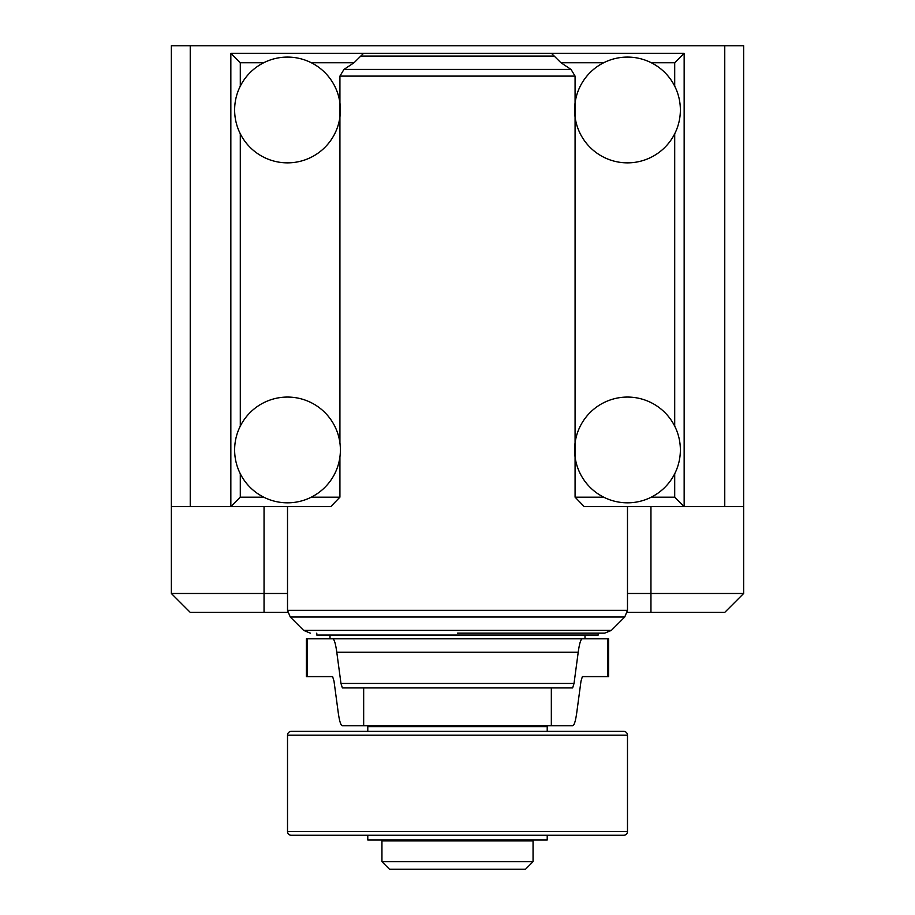 <?xml version="1.0" encoding="UTF-8"?>
<svg xmlns="http://www.w3.org/2000/svg" width="915" height="915" viewBox="0 0 915 915"><rect width="100%" height="100%" fill="white"/><g stroke="black" fill="none" stroke-linecap="round" stroke-linejoin="round"><path stroke-width="1.37" d="M627.484 831.472A3.774 3.774 0 0 1 623.71 835.258L291.29 835.258A3.774 3.774 0 0 1 287.516 831.472L627.484 831.472L627.484 735.145A3.774 3.774 0 0 0 623.71 731.371L291.29 731.371A3.774 3.774 0 0 0 287.516 735.145L287.516 831.472M367.784 835.258L367.784 839.97L547.216 839.97L547.216 835.258M547.216 731.371L547.216 726.647L367.784 726.647L367.784 731.371M514.161 840.919L514.161 839.97M400.839 840.919L400.839 839.97M514.161 726.647L514.161 725.709M400.839 726.647L400.839 725.709M457.5 861.69L533.056 861.69L533.056 840.919L381.944 840.919L381.944 861.69L457.5 861.69M381.944 861.69L389.504 869.25L525.496 869.25L533.056 861.69M607.629 676.597L608.601 676.597L608.601 638.819L307.371 638.819L307.371 676.597L332.614 676.597L333.998 681.08L338.195 712.259C339.396 721.066 340.792 725.538 342.37 725.709L572.63 725.709C574.208 725.538 575.604 721.066 576.805 712.259L581.002 681.08L582.386 676.597L607.629 676.597L607.629 638.819L582.386 638.819C580.819 638.979 579.424 643.462 578.211 652.269L574.025 683.448L572.63 687.931L342.37 687.931L340.975 683.448L336.789 652.269C335.576 643.462 334.181 638.979 332.614 638.819L306.399 638.819L306.399 676.597L307.371 676.597M332.614 638.819L582.386 638.819M571.04 69.426L575.077 76.105L575.077 497.165L584.205 506.613L684.157 506.613L684.157 53.31L551.425 53.31L560.952 62.746L571.04 69.426L343.96 69.426L339.923 76.105L339.923 117.017A52.887 52.887 0 0 1 287.516 162.859A52.887 52.887 0 0 1 234.629 109.972A52.887 52.887 0 0 1 287.516 57.085A52.887 52.887 0 0 1 340.391 109.972A52.887 52.887 0 0 1 287.516 162.859M457.5 633.157L604.689 633.157L457.5 633.157M234.629 449.94A52.887 52.887 0 0 1 287.516 397.064A52.887 52.887 0 0 1 340.391 449.94A52.887 52.887 0 0 1 287.516 502.827A52.887 52.887 0 0 1 234.629 449.94M574.609 109.972A52.887 52.887 0 0 1 627.484 57.085A52.887 52.887 0 0 1 680.371 109.972A52.887 52.887 0 0 1 627.484 162.859A52.887 52.887 0 0 1 574.609 109.972M674.71 62.746L674.71 86.147A52.887 52.887 0 0 0 651.308 62.746L674.71 62.746L684.157 53.31M560.952 62.746L603.671 62.746A52.887 52.887 0 0 0 575.077 102.926M627.484 397.064A52.887 52.887 0 0 1 680.371 449.94A52.887 52.887 0 0 1 627.484 502.827A52.887 52.887 0 0 1 574.609 449.94A52.887 52.887 0 0 1 627.484 397.064A52.887 52.887 0 0 0 575.077 442.906M316.784 633.157L316.784 635.044L598.216 635.044L598.216 633.157M339.923 117.017L339.923 442.906M339.923 456.985L339.923 497.165L311.329 497.165M551.425 53.31L230.843 53.31L230.843 506.613L330.795 506.613L339.923 497.165M575.077 497.165L603.671 497.165A52.887 52.887 0 0 1 575.077 456.985M240.29 473.764A52.887 52.887 0 0 0 263.692 497.165L240.29 497.165L240.29 473.764M290.272 617.03L624.728 617.03L611.369 630.389L303.631 630.389L290.272 617.03L287.516 610.351L287.516 506.613L230.843 506.613L240.29 497.165M230.843 53.31L240.29 62.746L240.29 86.147M363.575 53.31L354.048 62.746L343.96 69.426M674.71 473.764L674.71 497.165L684.157 506.613L627.484 506.613L627.484 610.351L287.516 610.351M743.643 506.613L724.76 506.613L724.76 45.75L743.643 45.75L743.643 593.492L724.76 612.375L627.267 612.375M650.954 506.613L650.954 593.492L743.643 593.492M724.76 506.613L684.157 506.613M230.843 506.613L171.357 506.613L171.357 593.492L264.046 593.492L264.046 506.613M724.76 45.75L171.357 45.75L171.357 506.613M287.733 612.375L190.24 612.375L171.357 593.492M650.954 612.375L650.954 593.492L627.484 593.492M190.24 45.75L190.24 506.613M287.516 593.492L264.046 593.492L264.046 612.375M627.484 735.145L287.516 735.145M551.333 687.931L551.333 725.709M363.667 687.931L363.667 725.709M574.025 683.448L340.975 683.448M336.789 652.269L578.211 652.269M575.077 76.105L339.923 76.105M240.29 133.784L240.29 426.127M674.71 426.127L674.71 133.784M553.804 56.067L361.196 56.067M674.71 497.165L651.308 497.165M240.29 62.746L263.692 62.746M354.048 62.746L311.329 62.746M303.631 630.389L310.311 633.157M584.994 635.044L584.994 638.819M624.728 617.03L627.484 610.351M611.369 630.389L604.689 633.157M330.006 635.044L330.006 638.819"/></g></svg>
